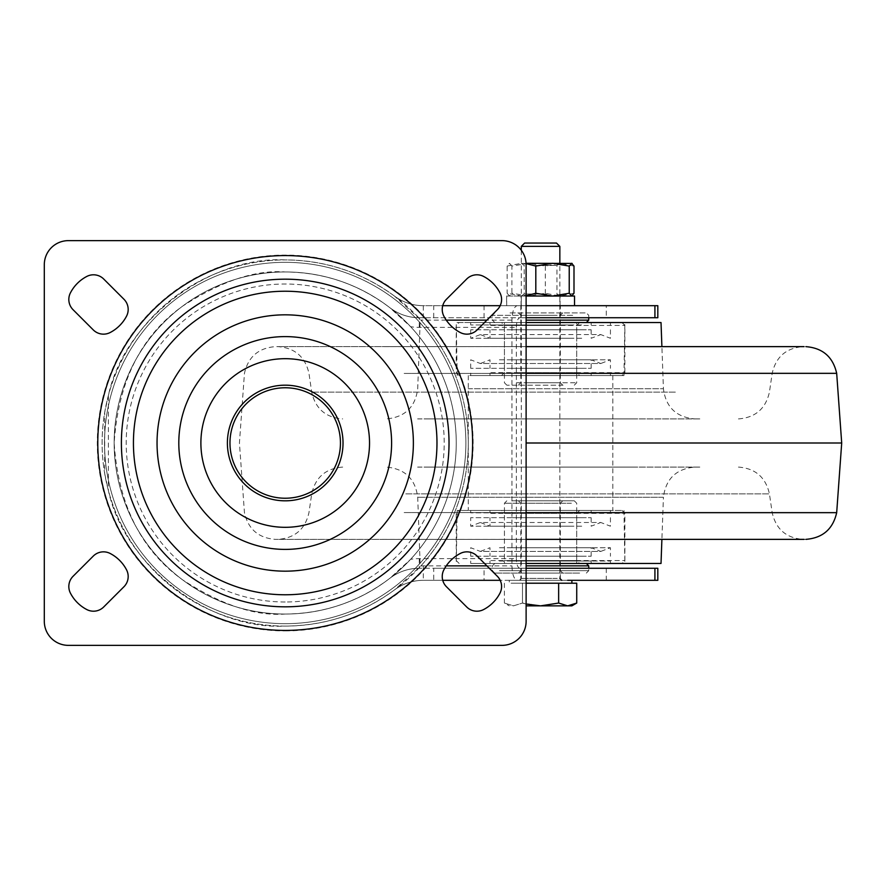 <?xml version="1.0" encoding="UTF-8"?>
<svg xmlns="http://www.w3.org/2000/svg" width="886" height="886" viewBox="0 0 886 886"><rect width="100%" height="100%" fill="white"/><g stroke="black" fill="none" stroke-linecap="round" stroke-linejoin="round"><path stroke-width="0.66" stroke-dasharray="4.43 3.32" d="M560.317 568.269L520.813 568.269L560.317 568.269L560.317 580.319L520.813 580.319L560.317 580.319M520.813 568.269L520.813 580.319M560.317 305.681L520.813 305.681L560.317 305.681L560.317 317.731L520.813 317.731L560.317 317.731M520.813 305.681L520.813 317.731M285.203 500.823A57.823 57.823 0 0 0 343.026 443A57.823 57.823 0 0 0 285.203 385.177A57.823 57.823 0 0 0 227.392 443A57.823 57.823 0 0 0 285.203 500.823M466.911 334.155A14.453 14.453 0 0 0 477.133 329.924L497.356 309.701A14.453 14.453 0 0 0 499.959 292.823A38.386 38.386 0 0 0 483.568 276.421A14.453 14.453 0 0 0 466.689 279.035L446.466 299.258A14.453 14.453 0 0 0 443.853 316.136A38.386 38.386 0 0 0 460.255 332.527A14.453 14.453 0 0 0 466.911 334.155M476.912 611.196A14.453 14.453 0 0 0 483.568 609.579A38.386 38.386 0 0 0 499.959 593.177A14.453 14.453 0 0 0 497.356 576.299L477.133 556.076A14.453 14.453 0 0 0 460.255 553.473A38.386 38.386 0 0 0 443.853 569.864A14.453 14.453 0 0 0 446.466 586.742L466.689 606.965A14.453 14.453 0 0 0 476.912 611.196M93.506 611.196A14.453 14.453 0 0 0 103.717 606.965L123.951 586.742A14.453 14.453 0 0 0 126.554 569.864A38.386 38.386 0 0 0 110.163 553.473A14.453 14.453 0 0 0 93.285 556.076L73.062 576.299A14.453 14.453 0 0 0 70.448 593.177A38.386 38.386 0 0 0 86.839 609.579A14.453 14.453 0 0 0 93.506 611.196M103.507 334.155A14.453 14.453 0 0 0 110.163 332.527A38.386 38.386 0 0 0 126.554 316.136A14.453 14.453 0 0 0 123.951 299.258L103.717 279.035A14.453 14.453 0 0 0 86.839 276.421A38.386 38.386 0 0 0 70.448 292.823A14.453 14.453 0 0 0 73.062 309.701L93.285 329.924A14.453 14.453 0 0 0 103.507 334.155M285.203 623.678A180.678 180.678 0 0 0 465.881 443A180.678 180.678 0 0 0 285.203 262.322A180.678 180.678 0 0 0 104.526 443A180.678 180.678 0 0 0 285.203 623.678A180.678 180.678 0 0 0 465.881 443A180.678 180.678 0 0 0 285.203 262.322A180.678 180.678 0 0 0 104.526 443A180.678 180.678 0 0 0 285.203 623.678M285.203 630.91A187.91 187.91 0 0 0 473.113 443A187.91 187.91 0 0 0 285.203 255.09A187.91 187.91 0 0 0 97.294 443A187.91 187.91 0 0 0 285.203 630.91M389.807 578.337A48.176 48.176 0 0 1 419.277 568.269A48.176 48.176 0 0 0 389.807 578.337C398.523 571.725 408.346 568.38 419.277 568.269L433.719 568.269L433.719 580.319L423.32 580.319C412.71 580.408 403.119 583.586 394.547 589.855C361.986 613.655 325.539 625.726 285.203 626.092A183.092 183.092 0 0 1 102.123 443A183.092 183.092 0 0 1 285.203 259.908A183.092 183.092 0 0 1 468.295 443A183.092 183.092 0 0 1 285.203 626.092C209.151 630.278 124.051 565.013 108.38 490.479L108.38 395.521C124.051 320.987 209.151 255.722 285.203 259.908C325.539 260.274 361.986 272.345 394.547 296.145C403.119 302.414 412.71 305.592 423.32 305.681L433.719 305.681L433.719 317.731L419.277 317.731C408.346 317.62 398.523 314.275 389.807 307.663L410.639 326.712A57.823 57.823 0 0 0 419.277 327.366L516.328 327.366L516.328 558.634L419.277 558.634A57.823 57.823 0 0 0 410.639 559.287L389.807 578.337C358.874 601.771 324.01 613.666 285.203 614.042A171.042 171.042 0 0 0 456.246 443A171.042 171.042 0 0 0 285.203 271.958A171.042 171.042 0 0 0 114.161 443A171.042 171.042 0 0 0 285.203 614.042C255.478 616.324 221.267 604.928 182.582 579.832C141.073 550.128 118.259 504.522 114.161 443C118.259 381.478 141.073 335.872 182.582 306.168C221.267 281.072 255.478 269.676 285.203 271.958C324.01 272.334 358.874 284.229 389.807 307.663A48.176 48.176 0 0 0 419.277 317.731A48.176 48.176 0 0 1 389.807 307.663M442.734 580.319L423.32 580.319A48.176 48.176 0 0 0 394.547 589.855L420.905 565.91A183.092 183.092 0 0 0 420.905 320.09L394.547 296.145A48.176 48.176 0 0 0 423.32 305.681L442.734 305.681M44.3 264.726L44.3 621.274A24.088 24.088 0 0 0 68.388 645.362L502.019 645.362A24.088 24.088 0 0 0 526.118 621.274L526.118 264.726A24.088 24.088 0 0 0 502.019 240.638L68.388 240.638A24.088 24.088 0 0 0 44.3 264.726M657.822 568.269L433.719 568.269M606.279 568.269L606.279 580.319L484.044 580.319L484.044 568.269M433.719 317.731L657.822 317.731M484.044 317.731L484.044 305.681L606.279 305.681L606.279 317.731M526.118 305.681L517.202 305.681C514.035 306.6 512.274 311.418 511.942 320.134L511.942 565.866C512.274 574.582 514.035 579.4 517.202 580.319L526.118 580.319L509.251 580.319L509.251 583.209L513.448 583.209L509.251 583.209M419.277 558.634L419.277 568.269L526.118 568.269M519.838 568.269C517.723 567.66 516.549 564.448 516.328 558.634M516.328 327.366C516.549 321.552 517.723 318.34 519.838 317.731L419.277 317.731L419.277 327.366M526.118 317.731L519.838 317.731M606.279 580.319L657.822 580.319M657.822 305.681L606.279 305.681M484.044 305.681L433.719 305.681M433.719 580.319L484.044 580.319M108.38 395.521L104.692 412.422L104.692 473.578A183.092 183.092 0 0 1 104.692 412.422M104.692 473.578L108.38 490.479M517.202 580.319L500.18 580.319M500.18 305.681L517.202 305.681M410.639 559.287A171.042 171.042 0 0 0 410.639 326.712M285.203 614.042A171.042 171.042 0 0 0 456.246 443A171.042 171.042 0 0 0 285.203 271.958A171.042 171.042 0 0 0 114.161 443A171.042 171.042 0 0 0 285.203 614.042A171.042 171.042 0 0 0 456.246 443A171.042 171.042 0 0 0 285.203 271.958M384.269 539.352A240.903 141.882 90 0 0 385.366 539.364A240.903 141.882 90 0 0 385.997 539.364L661.897 539.364L663.426 497.267L417.705 497.267L663.426 497.267C665.796 478.85 676.228 468.794 694.724 467.088M805.95 539.352L696.861 539.352A240.903 141.882 -90 0 1 695.776 539.364L385.997 539.364M695.776 539.364A240.903 141.882 -90 0 1 695.133 539.364M385.997 346.636L526.118 346.636L384.269 346.647A240.903 141.882 -90 0 1 385.366 346.636A240.903 141.882 -90 0 1 385.997 346.636L695.776 346.636A240.903 141.882 90 0 0 695.133 346.636M384.269 346.647L696.861 346.647A240.903 141.882 90 0 0 695.776 346.636M424.029 467.088L700.483 467.088L424.029 467.088M424.029 418.912L700.483 418.912L424.029 418.912M631.364 467.088L415.977 467.088L631.364 467.088M631.364 418.912L415.977 418.912L631.364 418.912M526.118 322.548L661.022 322.548M661.022 563.452L526.118 563.452M472.426 563.452L624.885 563.452L472.426 563.452M607.962 510.458L457.176 510.458L607.962 510.458M608.704 322.548L456.246 322.548L608.704 322.548M473.168 375.542L623.954 375.542L473.168 375.542M583.132 510.458L468.295 510.458L583.132 510.458M583.132 375.542L468.295 375.542L583.132 375.542M492.616 563.452L621.994 563.452L492.616 563.452M492.616 510.458L621.994 510.458L492.616 510.458M499.416 561.048L610.432 561.048L499.416 561.048M581.714 563.452L470.71 563.452L581.714 563.452M581.714 510.458L470.71 510.458L581.714 510.458M581.714 512.861L470.71 512.861L581.714 512.861M517.579 563.452L579.599 563.452L517.579 563.452M517.579 510.458L579.599 510.458L517.579 510.458M510.768 563.452L591.161 563.452L510.768 563.452M510.768 561.048L591.161 561.048L510.768 561.048M570.362 512.861L489.98 512.861L570.362 512.861M510.768 510.458L591.161 510.458L510.768 510.458M499.416 547.725L610.432 547.725L499.416 547.725M581.714 556.231L470.71 556.231L581.714 556.231M510.768 547.725L591.161 547.725L510.768 547.725M510.768 556.231L591.161 556.231L510.768 556.231M581.714 517.679L470.71 517.679L581.714 517.679M581.714 526.184L470.71 526.184L581.714 526.184M570.362 526.184L489.98 526.184L570.362 526.184M510.768 517.679L591.161 517.679L510.768 517.679M492.616 375.542L621.994 375.542L492.616 375.542M492.616 322.548L621.994 322.548L492.616 322.548M499.416 373.139L610.432 373.139L499.416 373.139M581.714 375.542L470.71 375.542L581.714 375.542M581.714 322.548L470.71 322.548L581.714 322.548M581.714 324.952L470.71 324.952L581.714 324.952M517.579 375.542L579.599 375.542L517.579 375.542M517.579 322.548L579.599 322.548L517.579 322.548M510.768 375.542L591.161 375.542L510.768 375.542M510.768 373.139L591.161 373.139L510.768 373.139M570.362 324.952L489.98 324.952L570.362 324.952M510.768 322.548L591.161 322.548L510.768 322.548M499.416 359.816L610.432 359.816L499.416 359.816M581.714 368.321L470.71 368.321L581.714 368.321M510.768 359.816L591.161 359.816L510.768 359.816M510.768 368.321L591.161 368.321L510.768 368.321M581.714 329.769L470.71 329.769L581.714 329.769M581.714 338.275L470.71 338.275L581.714 338.275M570.362 338.275L489.98 338.275L570.362 338.275M510.768 329.769L591.161 329.769L510.768 329.769M522.208 580.319L561.768 580.319L522.208 580.319M567.693 580.319L509.251 580.319M576.731 583.209L526.118 583.209M524.623 243.052L556.508 243.052M521.289 246.374L559.841 246.374M567.693 583.209L540.571 583.209L567.693 583.209M540.571 583.209L513.448 583.209L540.571 583.209M571.88 605.858L526.118 605.858M526.118 604.019L522.485 603.056L513.448 605.858L504.4 603.056L513.448 605.858L522.485 603.056L540.571 605.858L558.645 603.056L567.693 605.858L576.731 603.056M522.485 583.209L522.485 603.056L522.485 583.209M504.4 583.209L504.4 603.056L509.251 605.858M558.645 583.209L558.645 603.056M533.217 263.408L559.841 263.408L533.217 263.408M533.217 263.286L559.841 263.286L533.217 263.286M534.313 265.435L556.951 265.435L534.313 265.435M533.217 296.046L559.841 296.046L533.217 296.046M546.817 294.019L524.191 294.019L546.817 294.019M526.074 263.286L571.88 263.286M573.995 266.077L559.664 263.286L545.333 266.077L528.621 263.286L511.909 266.077L511.909 293.255L509.528 296.046L507.135 293.255L521.477 296.046L571.88 296.046L526.118 295.736M511.909 266.077L509.528 263.286L507.135 266.077L507.135 293.255M507.135 266.077L521.477 263.286L526.085 263.596M573.995 293.255L559.664 296.046L545.333 293.255L528.621 296.046L511.909 293.255M545.333 266.077L545.333 293.255M563.064 385.177L506.836 385.177L563.064 385.177M516.472 382.774L576.708 382.774L516.472 382.774M510.037 312.913L586.344 312.913L510.037 312.913M572.699 315.316L492.383 315.316L572.699 315.316M571.093 322.548L494.798 322.548L571.093 322.548M588.747 320.134L526.118 320.134M555.345 385.177L518.399 385.177L555.345 385.177M527.391 382.774L560.317 382.774L527.391 382.774M525.786 312.913L562.732 312.913L525.786 312.913M553.739 315.316L520.813 315.316L553.739 315.316M516.472 322.548L576.708 322.548L516.472 322.548M511.798 500.823L574.294 500.823L511.798 500.823M571.392 503.226L504.433 503.226L571.392 503.226M579.621 573.087L494.798 573.087L579.621 573.087M499.46 570.684L588.747 570.684L499.46 570.684M501.52 563.452L586.344 563.452L494.798 563.452L501.52 563.452L504.433 560.561L576.708 560.561L504.433 560.561L504.433 513.348L576.708 513.348L504.433 513.348L501.542 510.458M526.118 565.866L588.747 565.866M521.655 500.823L562.732 500.823L521.655 500.823M557.416 503.226L520.813 503.226L557.416 503.226M559.476 573.087L518.399 573.087L559.476 573.087M523.715 570.684L560.317 570.684L523.715 570.684M571.392 563.452L504.433 563.452L571.392 563.452M506.604 305.681L574.538 305.681L506.604 305.681L506.604 296.046L574.538 296.046M526.118 296.046L506.604 296.046M506.681 305.681L506.681 296.046M521.057 305.681L521.057 296.046M521.212 305.681L521.212 296.046M285.203 601.993A158.993 158.993 0 0 1 126.211 443A158.993 158.993 0 0 1 285.203 284.007A158.993 158.993 0 0 1 444.207 443A158.993 158.993 0 0 1 285.203 601.993M285.203 626.092A183.092 183.092 0 0 1 102.123 443A183.092 183.092 0 0 1 285.203 259.908M420.905 565.91A62.64 62.64 0 0 1 423.32 565.866L446.256 565.866M486.912 565.866L511.942 565.866M511.942 320.134L486.912 320.134M446.256 320.134L423.32 320.134A62.64 62.64 0 0 1 420.905 320.09M394.547 296.145A48.176 48.176 0 0 0 423.32 305.681L423.32 320.134M423.32 565.866L423.32 580.319A48.176 48.176 0 0 0 394.547 589.855M836.683 512.662L526.118 512.662M404.16 512.584L772.171 512.584L404.16 512.584M526.118 443L841.7 443M526.118 373.338L836.683 373.338M404.16 373.416L772.171 373.416L404.16 373.416M675.353 392.133L311.706 392.133L675.353 392.133M696.861 539.352L275.181 539.352C258.413 537.979 248.169 529.075 244.447 512.662L239.43 443L244.447 373.338C248.169 356.925 258.413 348.021 275.181 346.647L278.115 346.636C294.983 347.988 305.26 356.914 308.97 373.416L311.706 392.133C315.427 408.701 325.76 417.627 342.694 418.912M696.861 346.647L805.95 346.647M405.777 493.867L769.425 493.867L405.777 493.867M468.207 388.732L663.426 388.732L468.207 388.732M490.91 560.561L624.885 560.561L490.91 560.561M490.91 513.348L624.885 513.348L490.91 513.348M490.91 372.652L624.885 372.652L490.91 372.652M490.91 325.439L624.885 325.439L490.91 325.439M519.285 372.652L576.708 372.652L519.285 372.652M561.846 325.439L504.433 325.439L561.846 325.439M557.261 578.392L521.289 578.392L557.261 578.392M342.694 467.088C325.76 468.373 315.427 477.299 311.706 493.867L308.97 512.584C305.26 529.086 294.983 538.012 278.115 539.364L526.118 539.364M738.437 467.088C755.37 468.373 765.703 477.299 769.425 493.867L772.171 512.584C775.87 529.086 786.148 538.012 803.015 539.364M526.118 346.636L277.041 346.636L661.897 346.636L663.426 388.732C665.796 407.15 676.228 417.206 694.724 418.912M738.437 418.912C755.37 417.627 765.703 408.701 769.425 392.133L772.171 373.416C775.87 356.914 786.148 347.988 803.015 346.636M420.119 563.452L417.705 497.267C415.335 478.85 404.902 468.794 386.407 467.088M420.119 322.548L417.705 388.732C415.335 407.15 404.902 417.206 386.407 418.912M457.176 510.458L456.246 563.452M457.176 375.542L456.246 322.548M623.954 510.458L624.885 563.452M623.954 375.542L624.885 322.548M468.295 375.542L468.295 510.458M612.835 375.542L612.835 510.458M621.994 510.458L624.885 513.348L624.885 560.561L621.994 563.452M470.71 563.452L470.71 561.048M470.71 512.861L470.71 510.458M579.599 510.458L576.708 513.348L576.708 560.561L579.599 563.452M591.161 563.452L591.161 561.048M591.161 512.861L591.161 510.458M489.98 512.861L489.98 510.458M489.98 563.452L489.98 561.048M610.432 512.861L610.432 510.458M610.432 563.452L610.432 561.048M459.136 563.452L456.246 560.561L456.246 513.348L459.136 510.458M470.71 556.231L470.71 547.725L480.345 551.413L600.797 551.413L610.432 547.725L610.432 556.231M591.161 556.231L591.161 547.725L600.797 551.413L480.345 551.413L489.98 547.725L489.98 556.231M591.161 517.679L591.161 526.184L600.797 522.496L480.345 522.496L470.71 526.184L470.71 517.679M610.432 517.679L610.432 526.184L600.797 522.496L480.345 522.496L489.98 526.184L489.98 517.679M621.994 322.548L624.885 325.439L624.885 372.652L621.994 375.542M470.71 375.542L470.71 373.139M470.71 324.952L470.71 322.548M579.599 322.548L576.708 325.439L576.708 372.652L579.599 375.542M501.542 375.542L504.433 372.652L504.433 325.439L501.542 322.548M591.161 375.542L591.161 373.139M591.161 324.952L591.161 322.548M489.98 324.952L489.98 322.548M489.98 375.542L489.98 373.139M610.432 324.952L610.432 322.548M610.432 375.542L610.432 373.139M459.136 375.542L456.246 372.652L456.246 325.439L459.136 322.548M470.71 368.321L470.71 359.816L480.345 363.504L600.797 363.504L610.432 359.816L610.432 368.321M591.161 368.321L591.161 359.816L600.797 363.504L480.345 363.504L489.98 359.816L489.98 368.321M591.161 329.769L591.161 338.275L600.797 334.587L480.345 334.587L470.71 338.275L470.71 329.769M610.432 329.769L610.432 338.275L600.797 334.587L480.345 334.587L489.98 338.275L489.98 329.769M521.289 250.273L521.289 578.392L519.362 580.319M559.841 296.046L556.951 294.019L556.951 265.435L559.841 263.286L559.841 578.392M521.289 263.286L524.191 265.435L524.191 294.019L521.289 296.046M506.836 385.177L504.433 382.774L504.433 322.548M494.798 312.913L492.383 315.316L492.383 320.134L494.798 322.548M562.732 312.913L560.317 315.316L560.317 382.774L562.732 385.177M518.399 385.177L520.813 382.774L520.813 315.316L518.399 312.913M588.747 317.731L588.747 315.316L586.344 312.913M574.294 385.177L576.708 382.774L576.708 322.548M574.294 500.823L576.708 503.226L576.708 563.452M586.344 573.087L588.747 570.684L588.747 568.269M518.399 573.087L520.813 570.684L520.813 503.226L518.399 500.823M562.732 500.823L560.317 503.226L560.317 570.684L562.732 573.087M494.798 563.452L492.383 565.866L492.383 570.684L494.798 573.087M506.836 500.823L504.433 503.226L504.433 563.452M560.085 305.681L560.085 296.046"/><path stroke-width="1.33" d="M285.203 606.821A163.821 163.821 0 0 0 449.025 443A163.821 163.821 0 0 0 285.203 279.179A163.821 163.821 0 0 0 121.393 443A163.821 163.821 0 0 0 285.203 606.821M285.203 594.772A151.772 151.772 0 0 0 436.975 443A151.772 151.772 0 0 0 285.203 291.228A151.772 151.772 0 0 0 133.432 443A151.772 151.772 0 0 0 285.203 594.772M285.203 527.314A84.314 84.314 0 0 0 369.528 443A84.314 84.314 0 0 0 285.203 358.686A84.314 84.314 0 0 0 200.889 443A84.314 84.314 0 0 0 285.203 527.314M285.203 498.231A55.231 55.231 0 0 0 340.445 443A55.231 55.231 0 0 0 285.203 387.769A55.231 55.231 0 0 0 229.972 443A55.231 55.231 0 0 0 285.203 498.231M285.203 385.177A57.823 57.823 0 0 1 343.026 443A57.823 57.823 0 0 1 285.203 500.823A57.823 57.823 0 0 1 227.392 443A57.823 57.823 0 0 1 285.203 385.177M477.133 329.924A14.453 14.453 0 0 1 460.255 332.527A38.386 38.386 0 0 1 443.853 316.136A14.453 14.453 0 0 1 446.466 299.258L466.689 279.035A14.453 14.453 0 0 1 483.568 276.421A38.386 38.386 0 0 1 499.959 292.823A14.453 14.453 0 0 1 497.356 309.701L477.133 329.924M483.568 609.579A14.453 14.453 0 0 1 466.689 606.965L446.466 586.742A14.453 14.453 0 0 1 443.853 569.864A38.386 38.386 0 0 1 460.255 553.473A14.453 14.453 0 0 1 477.133 556.076L497.356 576.299A14.453 14.453 0 0 1 499.959 593.177A38.386 38.386 0 0 1 483.568 609.579M103.717 606.965A14.453 14.453 0 0 1 86.839 609.579A38.386 38.386 0 0 1 70.448 593.177A14.453 14.453 0 0 1 73.062 576.299L93.285 556.076A14.453 14.453 0 0 1 110.163 553.473A38.386 38.386 0 0 1 126.554 569.864A14.453 14.453 0 0 1 123.951 586.742L103.717 606.965M110.163 332.527A14.453 14.453 0 0 1 93.285 329.924L73.062 309.701A14.453 14.453 0 0 1 70.448 292.823A38.386 38.386 0 0 1 86.839 276.421A14.453 14.453 0 0 1 103.717 279.035L123.951 299.258A14.453 14.453 0 0 1 126.554 316.136A38.386 38.386 0 0 1 110.163 332.527M502.019 240.638L68.388 240.638A24.088 24.088 0 0 0 44.3 264.726L44.3 621.274A24.088 24.088 0 0 0 68.388 645.362L502.019 645.362A24.088 24.088 0 0 0 526.118 621.274L526.118 264.726A24.088 24.088 0 0 0 502.019 240.638M567.693 580.319L654.92 580.319L654.92 568.269L526.118 568.269M654.92 317.731L654.92 305.681L657.822 305.681L657.822 317.731L526.118 317.731M654.92 305.681L526.118 305.681M654.92 580.319L657.822 580.319L657.822 568.269L654.92 568.269M500.18 580.319L442.734 580.319M442.734 305.681L500.18 305.681M526.118 539.364L804.089 539.364M804.089 346.636L526.118 346.636M695.776 346.636L661.897 346.636L661.022 322.548L526.118 322.548M526.118 563.452L661.022 563.452L661.897 539.364L695.776 539.364M521.289 246.374L559.841 246.374L556.508 243.052L524.623 243.052L521.289 246.374L521.289 250.273M526.118 583.209L576.731 583.209L576.731 603.056L567.693 605.858L571.88 605.858L576.731 603.056M558.645 583.209L558.645 603.056L567.693 605.858L540.571 605.858L526.118 604.019M526.118 605.858L540.571 605.858L558.645 603.056M526.118 295.736L535.808 293.255L552.521 296.046L569.233 293.255L569.233 266.077L572.157 263.441L526.074 263.286M526.085 263.596L535.808 266.077L535.808 293.255M569.233 266.077L552.521 263.286L535.808 266.077M569.233 293.255L571.88 296.046M571.614 296.046L573.995 293.255L573.995 266.077L571.614 263.286M526.118 320.134L588.747 320.134L588.747 317.731M586.344 563.452L588.747 565.866L526.118 565.866M574.538 305.681L574.538 296.046L526.118 296.046M285.203 255.578A187.422 187.422 0 0 1 472.626 443A187.422 187.422 0 0 1 285.203 630.422A187.422 187.422 0 0 1 97.781 443A187.422 187.422 0 0 1 285.203 255.578M285.203 571.171A128.171 128.171 0 0 0 413.374 443A128.171 128.171 0 0 0 285.203 314.829A128.171 128.171 0 0 0 157.043 443A128.171 128.171 0 0 0 285.203 571.171M285.203 336.602A106.398 106.398 0 0 1 391.601 443A106.398 106.398 0 0 1 285.203 549.398A106.398 106.398 0 0 1 178.806 443A106.398 106.398 0 0 1 285.203 336.602M446.256 565.866L486.912 565.866M486.912 320.134L446.256 320.134M526.118 512.662L836.683 512.662C832.962 529.075 822.717 537.979 805.95 539.352M836.683 512.662L841.7 443L526.118 443M841.7 443L836.683 373.338L526.118 373.338M836.683 373.338C832.962 356.925 822.717 348.021 805.95 346.647M559.841 578.392L561.768 580.319M559.841 246.374L559.841 263.286M571.88 580.319L571.88 583.209M586.344 322.548L588.747 320.134M588.747 565.866L588.747 568.269"/></g></svg>
